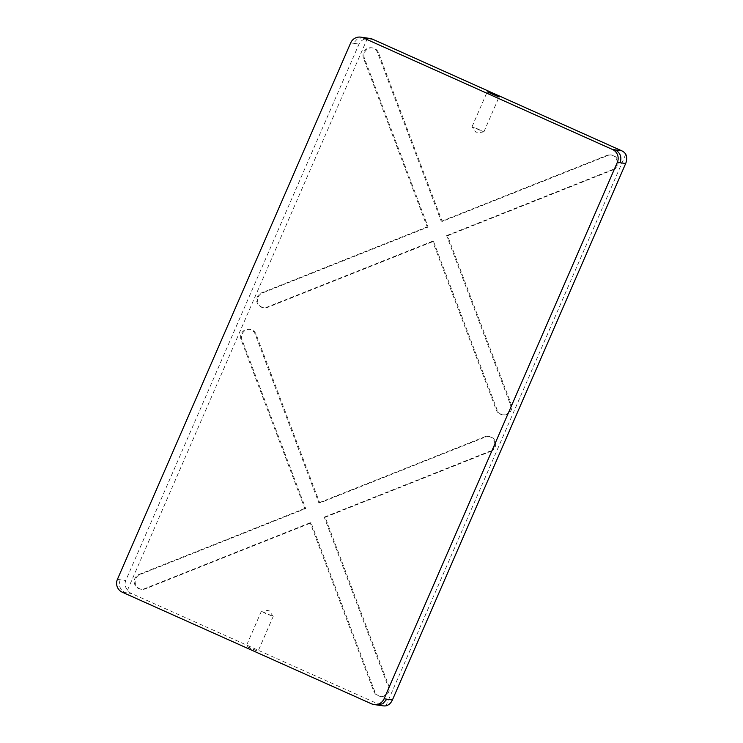 <?xml version="1.0" encoding="UTF-8"?>
<svg xmlns="http://www.w3.org/2000/svg" width="743" height="743" viewBox="0 0 743 743"><rect width="100%" height="100%" fill="white"/><g stroke="black" fill="none" stroke-linecap="round" stroke-linejoin="round"><path stroke-width="0.56" stroke-dasharray="3.71 2.79" d="M479.254 129.523L472.037 126.765L483.842 131.929L479.254 129.523M250.818 648.565L246.193 646.178L258.035 651.323L250.818 648.565M265.994 613.653L261.406 611.248L273.21 616.411L265.994 613.653M613.3 169.785A7.69 7.523 -81.9 0 0 611.684 155.018A7.69 7.523 -81.9 0 0 607.904 155.473L442.169 221.442L378.484 52.725A7.69 7.523 98.1 0 0 372.54 47.914A7.69 7.523 98.1 0 0 364.432 58.316L428.117 227.042L262.381 293.011A7.69 7.523 -81.9 0 0 263.997 307.778A7.69 7.523 -81.9 0 0 267.786 307.323L433.513 241.354L497.197 410.071A7.69 7.523 98.1 0 0 503.141 414.882A7.69 7.523 98.1 0 0 511.258 404.48L447.574 235.754L613.3 169.785L612.371 169.655A7.69 7.523 -81.9 0 0 610.755 154.888A7.69 7.523 -81.9 0 0 606.975 155.343L441.24 221.312L442.169 221.442M490.891 451.307A7.69 7.523 -81.9 0 0 489.275 436.54A7.69 7.523 -81.9 0 0 485.485 436.995L319.759 502.965L256.075 334.248A7.69 7.523 98.1 0 0 250.131 329.437A7.69 7.523 98.1 0 0 242.023 339.839L305.698 508.565L139.972 574.534A7.69 7.523 -81.9 0 0 141.588 589.301A7.69 7.523 -81.9 0 0 145.377 588.846L311.103 522.877L374.788 691.594A7.69 7.523 98.1 0 0 380.732 696.405A7.69 7.523 98.1 0 0 388.84 686.003L325.165 517.277L490.891 451.307L489.962 451.177A7.69 7.523 -81.9 0 0 488.346 436.41A7.69 7.523 -81.9 0 0 484.566 436.865L318.831 502.835L319.759 502.965M428.117 227.042L427.188 226.903L363.503 58.186A7.69 7.523 98.1 0 1 373.59 48.351A7.69 7.523 98.1 0 1 377.565 52.586L441.24 221.312M305.698 508.565L304.779 508.435L241.094 339.709A7.69 7.523 98.1 0 1 251.18 329.873A7.69 7.523 98.1 0 1 255.146 334.118L318.831 502.835M127.508 590.109L367.358 38.478C363.336 39.017 360.55 40.884 359.008 44.088L125.753 580.534C124.462 583.84 125.047 587.026 127.508 590.109A9.761 9.557 -81.9 0 0 131.53 593.518L380.713 705.126A9.761 9.557 -81.9 0 0 383.23 705.85M370.051 38.469A9.761 9.557 -81.9 0 0 367.358 38.478M625.764 154.21L385.914 705.841M447.574 235.754L446.645 235.624L510.33 404.341A7.69 7.523 98.1 0 1 502.212 414.752A7.69 7.523 98.1 0 1 496.268 409.941L432.584 241.215L433.513 241.354M325.165 517.277L324.236 517.147L387.92 685.873A7.69 7.523 98.1 0 1 379.803 696.275A7.69 7.523 98.1 0 1 373.859 691.464L310.175 522.747L311.103 522.877M324.236 517.147L489.962 451.177M304.779 508.435L139.043 574.404A7.69 7.523 -81.9 0 0 140.659 589.171A7.69 7.523 -81.9 0 0 144.448 588.716L310.175 522.747M446.645 235.624L612.371 169.655M427.188 226.903L261.452 292.881A7.69 7.523 -81.9 0 0 263.068 307.639A7.69 7.523 -81.9 0 0 266.858 307.193L432.584 241.215M377.565 52.586L378.484 52.725M255.146 334.118L256.075 334.248M510.33 404.341L511.258 404.48M496.268 409.941L497.197 410.071M363.503 58.186L364.432 58.316M387.92 685.873L388.84 686.003M373.859 691.464L374.788 691.594M241.094 339.709L242.023 339.839M363.568 37.549L357.569 38.692L353.454 43.298L359.008 44.088M117.422 579.345L125.753 580.534M120.199 579.744C118.36 585.4 119.976 589.691 125.047 592.598L131.53 593.518M371.463 703.807L380.713 705.126M374.24 704.197L376.747 704.921M122.27 592.199L125.047 592.598M350.677 42.899L353.454 43.298M139.043 574.404L139.972 574.534M144.448 588.716L145.377 588.846M484.566 436.865L485.485 436.995M261.452 292.881L262.381 293.011M266.858 307.193L267.786 307.323M606.975 155.343L607.904 155.473M472.037 126.765L487.213 91.853M483.842 131.929L476.412 132.886L472.046 126.802M261.369 611.266L246.193 646.178M273.201 616.374L268.836 610.291L261.406 611.248M379.803 696.275L380.732 696.405M249.202 329.307L250.131 329.437M502.212 414.752L503.141 414.882M371.621 47.775L372.54 47.914M140.659 589.171L141.588 589.301M488.346 436.41L489.275 436.54M263.068 307.639L263.997 307.778M610.755 154.888L611.684 155.018M273.21 616.411L258.035 651.323M483.879 131.91L499.055 96.999"/><path stroke-width="1.11" d="M494.439 94.612L487.213 91.853L499.055 96.999L494.439 94.612M372.559 39.193A9.761 9.557 -81.9 0 0 370.051 38.469L363.568 37.549L372.559 39.193L621.742 150.801A9.761 9.557 -81.9 0 1 625.764 154.21C627.036 157.117 626.999 160.219 625.671 163.525L392.415 699.971C390.92 703.175 388.747 705.135 385.914 705.841A9.761 9.557 -81.9 0 1 383.23 705.85L376.747 704.931L382.738 703.779L386.862 699.172L392.415 699.971M117.422 579.345A9.761 9.557 -81.9 0 0 122.27 592.199L371.463 703.807A9.761 9.557 -81.9 0 0 384.085 698.782L617.34 162.336A9.761 9.557 -81.9 0 0 612.483 149.482L363.299 37.874A9.761 9.557 -81.9 0 0 350.677 42.899L117.422 579.345M617.34 162.336L625.671 163.525M620.117 162.726C621.956 157.07 620.34 152.789 615.26 149.882L621.742 150.801M384.085 698.782L386.862 699.172M612.483 149.482L615.26 149.882M363.299 37.874L366.076 38.274M373.97 704.531L376.747 704.931M360.792 37.15L363.568 37.549"/></g></svg>
